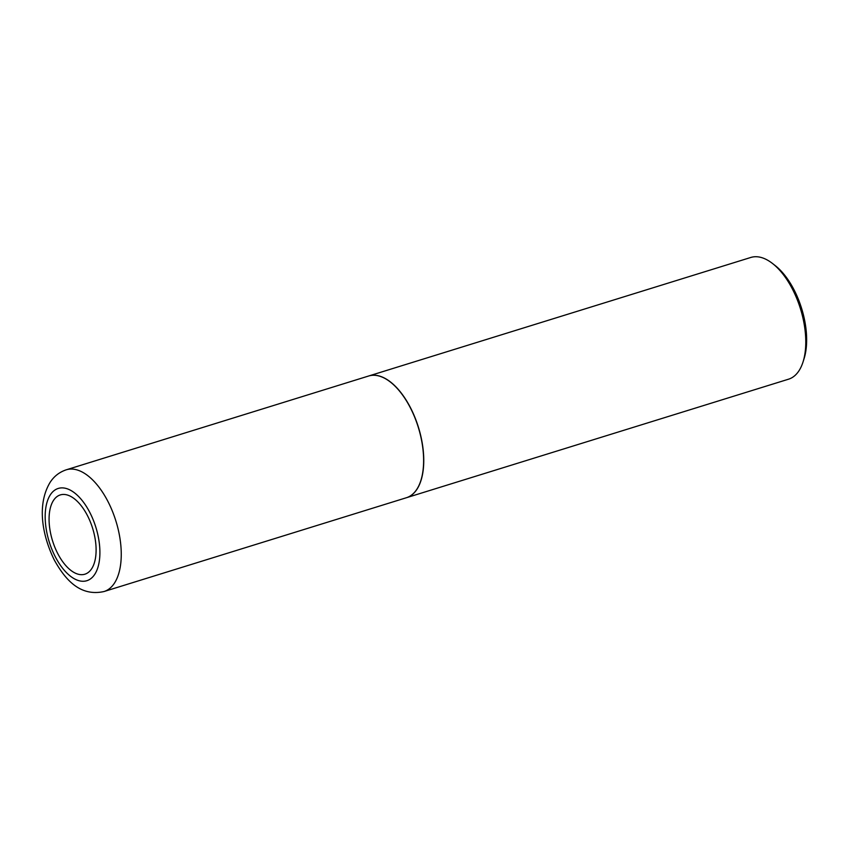 <?xml version="1.0" encoding="UTF-8"?>
<svg xmlns="http://www.w3.org/2000/svg" width="849" height="849" viewBox="0 0 849 849"><rect width="100%" height="100%" fill="white"/><g stroke="black" fill="none" stroke-linecap="round" stroke-linejoin="round"><path stroke-width="1.27" d="M91.724 568.65A41.495 21.002 72.8 0 1 58.899 555.713A41.495 21.002 72.8 0 1 53.455 500.475A41.495 21.002 72.8 0 1 86.28 513.412A41.495 21.002 72.8 0 1 91.724 568.65M66.264 469.805L368.625 376.011A63.717 32.241 72.8 0 1 413.941 415.426A63.717 32.241 72.8 0 1 416.88 489.226A63.717 32.241 72.8 0 1 406.384 497.737L104.024 591.53A63.717 32.241 72.8 0 0 114.519 583.019A63.717 32.241 72.8 0 0 111.58 509.23A63.717 32.241 72.8 0 0 66.264 469.805C59.345 472.129 53.911 476.385 49.974 482.582C36.91 504.539 41.972 534.785 54.251 559.926C65.5 580.207 80.39 596.751 104.024 591.53M368.689 375.99A63.717 32.241 72.8 0 1 368.763 375.969A63.717 32.241 72.8 0 1 414.079 415.384A63.717 32.241 72.8 0 1 417.018 489.183A63.717 32.241 72.8 0 1 406.522 497.694A63.717 32.241 72.8 0 1 406.448 497.716M368.763 375.969L750.781 257.47A63.717 32.241 72.8 0 1 772.441 263.434A63.717 32.241 72.8 0 1 803.016 362.014A63.717 32.241 72.8 0 1 799.036 370.673A63.717 32.241 72.8 0 1 788.541 379.195L406.522 497.694M772.441 263.434L775.084 265.493A60.321 30.522 72.8 0 1 804.035 358.809L803.016 362.014M94.801 574.253A48.297 24.441 72.8 0 1 56.607 559.194A48.297 24.441 72.8 0 1 50.282 494.903A48.297 24.441 72.8 0 1 88.476 509.962A48.297 24.441 72.8 0 1 94.801 574.253"/></g></svg>
